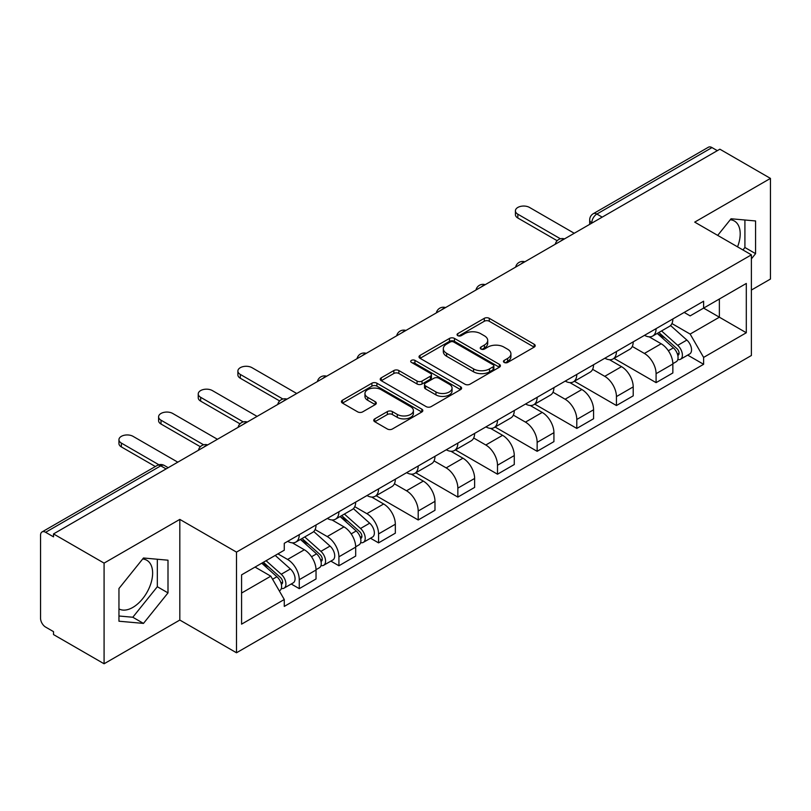 <?xml version="1.0" encoding="UTF-8"?>
<svg xmlns="http://www.w3.org/2000/svg" width="811" height="811" viewBox="0 0 811 811"><rect width="100%" height="100%" fill="white"/><g stroke="black" fill="none" stroke-linecap="round" stroke-linejoin="round"><path stroke-width="1.22" d="M504.178 362.436A2.474 1.429 0 0 0 507.676 362.436L534.175 347.128A3.528 2.038 0 0 0 535.209 345.689A3.528 2.038 0 0 0 534.175 344.249L489.276 318.328A3.528 2.038 0 0 0 484.289 318.328L457.779 333.635A2.474 1.429 0 0 0 457.059 334.639A2.474 1.429 0 0 0 457.779 335.642A2.474 1.429 0 0 0 461.277 335.642L464.703 333.666A11.293 6.518 0 0 1 480.67 333.666L484.41 335.825A11.293 6.518 0 0 1 487.715 340.438A11.293 6.518 0 0 1 484.41 345.04L480.984 347.027A2.474 1.429 0 0 0 480.254 348.031A2.474 1.429 0 0 0 480.984 349.044A2.474 1.429 0 0 0 484.471 349.044L487.898 347.057A11.293 6.518 0 0 1 503.864 347.057L507.605 349.217A11.293 6.518 0 0 1 510.92 353.829A11.293 6.518 0 0 1 507.605 358.442L504.178 360.419A2.474 1.429 0 0 0 503.459 361.422A2.474 1.429 0 0 0 504.178 362.436L504.178 360.419M730.265 219.751A28.03 16.19 -60 0 1 734.401 221.028A28.03 16.19 -60 0 1 737.544 246.848M142.685 558.992A28.03 16.19 -60 0 1 146.821 560.259A28.03 16.19 -60 0 1 151.12 582.724A28.03 16.19 -60 0 1 132.801 607.429A28.03 16.19 -60 0 1 118.953 608.909M374.773 418.861A3.528 2.038 0 0 0 373.739 420.301A3.528 2.038 0 0 0 374.773 421.74L387.374 429.009A3.528 2.038 0 0 0 392.362 429.009L421.791 412.018A3.528 2.038 0 0 0 422.825 410.579A3.528 2.038 0 0 0 421.791 409.139L376.892 383.208A3.528 2.038 0 0 0 371.904 383.208L342.465 400.208A3.528 2.038 0 0 0 341.431 401.648A3.528 2.038 0 0 0 342.465 403.087L357.681 411.866A3.528 2.038 0 0 0 362.669 411.866L375.27 404.598A3.528 2.038 0 0 0 376.304 403.158A3.528 2.038 0 0 0 375.27 401.719L367.728 397.36A9.438 5.444 0 0 1 364.96 393.507A9.438 5.444 0 0 1 370.789 388.479A9.438 5.444 0 0 1 381.069 389.655L410.63 406.727A9.438 5.444 0 0 1 413.397 410.579A9.438 5.444 0 0 1 407.568 415.607A9.438 5.444 0 0 1 397.289 414.431L392.362 411.582A3.528 2.038 0 0 0 387.374 411.582L374.773 418.861L374.773 421.74M236.498 552.109L179.819 519.395L104.082 563.118L53.516 533.922L719.874 149.194L770.45 178.4L694.713 222.123L751.391 254.836L236.498 552.109L236.498 652.774L751.391 355.502L751.391 254.836M464.956 384.221A3.528 2.038 0 0 0 469.944 384.221L499.373 367.221A3.528 2.038 0 0 0 500.407 365.781A3.528 2.038 0 0 0 499.373 364.342L454.474 338.42A3.528 2.038 0 0 0 449.487 338.42L420.047 355.411A3.528 2.038 0 0 0 419.013 356.85A3.528 2.038 0 0 0 420.047 358.29L464.956 384.221M412.434 362.973A2.474 1.429 0 0 1 414.938 363.318L414.938 360.378L460.587 386.735A3.528 2.038 0 0 1 461.621 388.175A3.528 2.038 0 0 1 460.587 389.615L431.148 406.615A3.528 2.038 0 0 1 426.16 406.615L381.261 380.694L381.261 377.814A3.528 2.038 0 0 0 380.227 379.254A3.528 2.038 0 0 0 381.261 380.694M381.261 377.814L393.852 370.536A3.528 2.038 0 0 1 398.85 370.536L417.057 381.048A3.528 2.038 0 0 0 422.044 381.048L430.398 376.223A3.528 2.038 0 0 0 431.432 374.783A3.528 2.038 0 0 0 430.398 373.344L411.441 362.395A2.474 1.429 0 0 1 410.721 361.392A2.474 1.429 0 0 1 412.241 360.074A2.474 1.429 0 0 1 414.938 360.378M104.082 563.118L104.082 663.773L53.516 634.577L53.516 631.637L45.629 627.096A7.187 4.146 -120 0 1 40.55 618.286L40.55 535.24A7.187 4.146 -120 0 1 42.04 531.945L157.162 465.484A7.187 4.146 60 0 1 160.76 465.838L45.629 532.3A7.187 4.146 -120 0 0 42.04 531.945M751.391 290.054L770.45 279.055L770.45 178.4M104.082 663.773L179.819 620.05L236.498 652.774M53.516 533.922L53.516 536.852L45.629 532.3M602.208 217.135L596.866 214.053A7.187 4.146 60 0 0 593.277 213.698L708.398 147.227A7.187 4.146 60 0 1 711.997 147.582L596.866 214.053A7.187 4.146 120 0 0 591.787 222.853L591.787 223.147M717.329 150.664L711.997 147.582M656.089 328.648A16.534 9.55 60 0 1 652.662 336.068L669.43 326.387A16.534 9.55 -120 0 0 672.856 318.966M632.276 346.449L644.39 353.444A16.534 9.55 60 0 1 656.089 373.689L672.856 364.007A16.534 9.55 -120 0 0 661.168 343.763L649.165 336.829M672.856 364.007L672.856 372.959L656.089 382.64L614.039 358.371M652.662 336.068A16.534 9.55 60 0 1 644.522 335.318M656.089 373.689L656.089 382.64M616.441 351.538A16.534 9.55 60 0 1 613.015 358.959L629.792 349.277A16.534 9.55 -120 0 0 633.209 341.847M574.391 381.251L616.441 405.53L633.209 395.849L633.209 386.898A16.534 9.55 -120 0 0 621.52 366.653L609.517 359.719M613.015 358.959A16.534 9.55 60 0 1 604.874 358.209M592.638 369.34L604.753 376.334A16.534 9.55 60 0 1 616.441 396.579L616.441 405.53M576.793 374.429A16.534 9.55 60 0 1 573.367 381.849L590.144 372.158A16.534 9.55 -120 0 0 593.561 364.737M534.743 404.142L576.793 428.421L593.571 418.74L593.571 409.788A16.534 9.55 -120 0 0 581.872 389.533L569.869 382.61M573.367 381.849A16.534 9.55 60 0 1 565.226 381.099M552.99 392.23L565.105 399.225A16.534 9.55 60 0 1 576.793 419.469L576.793 428.421M537.146 397.319A16.534 9.55 60 0 1 533.719 404.74L550.497 395.048A16.534 9.55 -120 0 0 553.923 387.628M495.095 427.032L537.146 451.311L553.923 441.63L553.923 432.679A16.534 9.55 -120 0 0 542.224 412.424L530.222 405.5M533.719 404.74A16.534 9.55 60 0 1 525.579 403.99M513.343 415.12L525.457 422.115A16.534 9.55 60 0 1 537.146 442.36L537.146 451.311M497.498 420.199A16.534 9.55 60 0 1 494.071 427.63L510.849 417.939A16.534 9.55 -120 0 0 514.275 410.518M455.447 449.923L497.498 474.202L514.275 464.521L514.275 455.569A16.534 9.55 -120 0 0 502.587 435.314L490.574 428.39M494.071 427.63A16.534 9.55 60 0 1 485.941 426.88M473.695 438.011L485.809 445.006A16.534 9.55 60 0 1 497.498 465.25L497.498 474.202M457.85 443.09A16.534 9.55 60 0 1 454.434 450.51L471.201 440.829A16.534 9.55 -120 0 0 474.628 433.409M415.81 472.813L457.85 497.092L474.628 487.411L474.628 478.46A16.534 9.55 -120 0 0 462.939 458.205L450.926 451.271M454.434 450.51A16.534 9.55 60 0 1 446.293 449.77M434.047 460.901L446.162 467.886A16.534 9.55 60 0 1 457.85 488.141L457.85 497.092M418.202 465.98A16.534 9.55 60 0 1 414.786 473.401L431.553 463.72A16.534 9.55 -120 0 0 434.98 456.299M376.162 495.703L418.202 519.983L434.98 510.291L434.98 501.35A16.534 9.55 -120 0 0 423.291 481.095L411.289 474.161M414.786 473.401A16.534 9.55 60 0 1 406.646 472.661M394.399 483.782L406.514 490.777A16.534 9.55 60 0 1 418.202 511.031L418.202 519.983M378.565 488.871A16.534 9.55 60 0 1 375.138 496.291L391.906 486.61A16.534 9.55 -120 0 0 395.332 479.189M370.515 538.23L378.565 542.873L395.332 533.182L395.332 524.23A16.534 9.55 -120 0 0 383.644 503.986L371.641 497.052M375.138 496.291A16.534 9.55 60 0 1 366.998 495.551M354.752 506.672L366.866 513.667A16.534 9.55 60 0 1 378.565 533.922L378.565 542.873M338.917 511.761A16.534 9.55 60 0 1 335.49 519.182L352.268 509.501A16.534 9.55 -120 0 0 355.684 502.08M330.868 561.121L338.917 565.764L355.684 556.072L355.684 547.121A16.534 9.55 -120 0 0 343.996 526.876L331.993 519.942M335.49 519.182A16.534 9.55 60 0 1 327.35 518.442M315.114 529.563L327.228 536.558A16.534 9.55 60 0 1 338.917 556.812L338.917 565.764M299.269 534.652A16.534 9.55 60 0 1 295.843 542.072L312.62 532.391A16.534 9.55 -120 0 0 316.037 524.97M291.23 584.001L299.269 588.644L316.037 578.963L316.037 570.011A16.534 9.55 -120 0 0 304.348 549.767L292.345 542.833M295.843 542.072A16.534 9.55 60 0 1 287.702 541.332M277.92 553.872L287.581 559.448A16.534 9.55 60 0 1 299.269 579.703L299.269 588.644M684.17 312.428L690.141 315.885L746.302 283.455L719.367 299.006L719.367 317.202L690.141 334.071L671.924 323.559M241.577 593.054L270.803 576.175L284.276 599.511L241.577 624.156L241.577 574.857L284.276 550.203L284.276 543.309L703.613 301.205L703.613 308.099L746.302 332.753L703.613 357.408L690.141 334.071M746.302 283.455L746.302 332.753M284.276 599.511L284.276 606.405L703.613 364.301L703.613 357.408M751.391 258.871L755.578 253.661L755.578 220.957L731.056 218.767L717.694 235.393M179.819 519.395L179.819 620.05M118.953 621.216L143.476 623.406L167.999 592.892L167.999 560.198L143.476 557.998L118.953 588.512L118.953 621.216M270.803 576.175L255.049 567.082M687.687 355.106L703.613 364.301M742.927 249.96L744.914 247.497L744.914 220.004M744.914 247.497L755.578 253.661M118.953 616.005L132.801 617.242L157.324 586.728L157.324 559.235M132.801 617.242L143.476 623.406M157.324 586.728L167.999 592.892M505.162 362.781L507.605 361.371A11.293 6.518 0 0 0 510.92 356.769L510.92 353.829M487.715 340.438L487.715 343.367A11.293 6.518 0 0 1 484.41 347.98L481.967 349.389M534.125 347.159L489.276 321.257A3.528 2.038 0 0 0 484.289 321.257L458.762 335.997M499.333 367.251L454.474 341.35A3.528 2.038 0 0 0 449.487 341.35L420.098 358.32M493.139 366.795A2.474 1.429 0 0 0 493.869 365.781A2.474 1.429 0 0 0 493.139 364.778L453.724 342.019A2.474 1.429 0 0 0 450.237 342.019L446.618 344.107A11.293 6.518 0 0 0 443.313 348.72A11.293 6.518 0 0 0 446.618 353.322L473.553 368.883A11.293 6.518 0 0 0 489.52 368.883L493.139 366.795L493.139 369.725A2.474 1.429 0 0 0 493.869 368.721L493.869 365.781M443.313 348.72L443.313 351.65A11.293 6.518 0 0 0 446.618 356.262L446.618 353.322M493.139 369.725L489.52 371.813A11.293 6.518 0 0 1 473.553 371.813L446.618 356.262M381.302 380.714L393.852 373.476L393.852 370.536M431.432 374.783L431.432 377.723A3.528 2.038 0 0 1 430.398 379.163L422.044 383.988A3.528 2.038 0 0 1 417.057 383.988L398.85 373.476A3.528 2.038 0 0 0 393.852 373.476M414.938 363.318L460.536 389.645M435.953 391.956A9.438 5.444 0 0 0 446.232 393.142A9.438 5.444 0 0 0 452.062 388.104A9.438 5.444 0 0 0 449.294 384.252L438.883 378.24A3.528 2.038 0 0 0 433.895 378.24L425.542 383.066A3.528 2.038 0 0 0 424.508 384.505A3.528 2.038 0 0 0 425.542 385.945L435.953 391.956L435.953 394.896A9.438 5.444 0 0 0 446.232 396.072A9.438 5.444 0 0 0 452.062 391.044L452.062 388.104M424.508 384.505L424.508 387.445A3.528 2.038 0 0 0 425.542 388.885L425.542 385.945M435.953 394.896L425.542 388.885M413.397 410.579L413.397 413.509A9.438 5.444 0 0 1 407.568 418.547A9.438 5.444 0 0 1 397.289 417.361L392.362 414.522A3.528 2.038 0 0 0 387.374 414.522L374.824 421.761M364.96 393.507L364.96 396.447A9.438 5.444 0 0 0 367.728 400.299L367.728 397.36M375.229 404.628L367.728 400.299M421.791 409.139L421.791 412.018L376.892 386.148A3.528 2.038 0 0 0 371.904 386.148L342.516 403.118M657.234 333.433L673.383 347.848A8.982 5.19 60 0 1 676.212 361.736L672.856 363.673M657.66 333.808L665.263 338.197M658.867 332.49L676.84 348.527A4.308 2.494 60 0 1 678.189 355.198A4.308 2.494 60 0 1 677.803 355.35M661.553 330.939L677.712 345.354A8.982 5.19 60 0 1 680.53 359.243A8.982 5.19 60 0 1 677.814 359.537M670.565 325.525L686.856 340.062A8.982 5.19 60 0 1 689.674 353.961L680.53 359.243M557.167 240.725L517.834 218.007A8.262 4.775 180 0 1 515.411 214.641L515.411 210.819A8.262 4.775 -0 0 0 517.834 214.195L560.442 238.799M574.249 233.274L529.522 207.444A8.262 4.775 -0 0 0 520.51 206.41A8.262 4.775 -0 0 0 515.411 210.819M279.643 400.948L240.309 378.24A8.262 4.775 180 0 1 237.887 374.864L237.887 371.053A8.262 4.775 -0 0 0 240.309 374.429L282.917 399.032M296.725 393.497L251.998 367.677A8.262 4.775 -0 0 0 242.986 366.643A8.262 4.775 -0 0 0 237.887 371.053M340.062 516.546L356.211 530.962A8.982 5.19 60 0 1 359.04 544.85L355.684 546.786M340.488 516.931L348.091 521.321M341.695 515.603L359.668 531.641A4.308 2.494 60 0 1 361.017 538.311A4.308 2.494 60 0 1 360.631 538.474M344.381 514.052L360.54 528.468A8.982 5.19 60 0 1 363.358 542.356A8.982 5.19 60 0 1 360.642 542.65M353.393 508.639L369.684 523.186A8.982 5.19 60 0 1 372.502 537.075L363.358 542.356M239.995 423.839L200.662 401.131A8.262 4.775 180 0 1 198.239 397.755L198.239 393.943A8.262 4.775 -0 0 0 200.662 397.319L243.28 421.913M257.077 416.388L212.35 390.567A8.262 4.775 -0 0 0 203.338 389.533A8.262 4.775 -0 0 0 198.239 393.943M300.415 539.437L316.574 553.852A8.982 5.19 60 0 1 319.392 567.741L316.037 569.677M300.84 539.812L308.444 544.211M302.047 538.494L320.021 554.531A4.308 2.494 60 0 1 321.379 561.202A4.308 2.494 60 0 1 320.984 561.364M304.733 536.943L320.892 551.358A8.982 5.19 60 0 1 323.711 565.247A8.982 5.19 60 0 1 320.994 565.541M313.745 531.529L330.036 546.077A8.982 5.19 60 0 1 332.865 559.965L323.711 565.247M200.347 446.729L161.014 424.021A8.262 4.775 180 0 1 158.591 420.645L158.591 416.834A8.262 4.775 -0 0 0 161.014 420.199L203.632 444.803M217.429 439.278L172.702 413.458A8.262 4.775 -0 0 0 163.7 412.424A8.262 4.775 -0 0 0 158.591 416.834M261.76 563.209L276.926 576.743A8.982 5.19 60 0 1 279.744 590.631L279.298 590.895M261.912 563.118L268.796 567.092M263.382 562.266L280.373 577.422A4.308 2.494 60 0 1 281.731 584.092A4.308 2.494 60 0 1 281.336 584.255M266.079 560.715L281.245 574.249A8.982 5.19 60 0 1 284.063 588.137A8.982 5.19 60 0 1 281.346 588.431M275.223 555.434L290.389 568.967A8.982 5.19 60 0 1 293.217 582.856L284.063 588.137M155.347 466.528L121.366 446.912A8.262 4.775 180 0 1 118.943 443.536L118.943 439.714A8.262 4.775 -0 0 0 121.366 443.09L158.895 464.764M177.791 462.169L133.055 436.348A8.262 4.775 -0 0 0 124.053 435.304A8.262 4.775 -0 0 0 118.943 439.714M592.04 223.005L591.787 222.853A7.187 4.146 0 0 1 589.678 219.923L589.678 224.363M338.917 556.812L355.684 547.121M378.565 533.922L395.332 524.23M418.202 511.031L434.98 501.35M457.85 488.141L474.628 478.46M497.498 465.25L514.275 455.569M537.146 442.36L553.923 432.679M576.793 419.469L593.571 409.788M616.441 396.579L633.209 386.898M299.269 579.703L316.037 570.011M287.581 559.448L304.348 549.767M327.228 536.558L343.996 526.876M366.866 513.667L383.644 503.986M406.514 490.777L423.291 481.095M446.162 467.886L462.939 458.205M485.809 445.006L502.587 435.314M525.457 422.115L542.224 412.424M565.105 399.225L581.872 389.533M604.753 376.334L621.52 366.653M644.39 353.444L661.168 343.763M563.898 239.255A7.187 4.146 120 0 0 560.715 241.08M524.251 262.146A7.187 4.146 120 0 0 521.078 263.97M484.603 285.026A7.187 4.146 120 0 0 481.43 286.861M444.955 307.916A7.187 4.146 120 0 0 441.782 309.751M405.307 330.807A7.187 4.146 120 0 0 402.134 332.642M365.66 353.697A7.187 4.146 120 0 0 362.487 355.532M326.012 376.588A7.187 4.146 120 0 0 322.839 378.423M286.364 399.478A7.187 4.146 120 0 0 283.191 401.313M246.726 422.369A7.187 4.146 120 0 0 243.553 424.204M207.079 445.259A7.187 4.146 120 0 0 203.906 447.094M166.093 468.92L160.76 465.838A7.187 4.146 120 0 1 164.349 465.484A7.187 7.187 0 0 0 157.162 465.484M507.605 361.371L507.605 358.442M480.984 349.044L480.984 347.027M484.41 347.98L484.41 345.04M457.779 335.642L457.779 333.635M484.289 321.257L484.289 318.328M489.276 321.257L489.276 318.328M534.175 347.128L534.175 344.249M420.047 358.29L420.047 355.411M449.487 341.35L449.487 338.42M454.474 341.35L454.474 338.42M499.373 367.221L499.373 364.342M473.553 371.813L473.553 368.883M489.52 371.813L489.52 368.883M398.85 373.476L398.85 370.536M417.057 383.988L417.057 381.048M422.044 383.988L422.044 381.048M430.398 379.163L430.398 376.223M460.587 389.615L460.587 386.735M387.374 414.522L387.374 411.582M392.362 414.522L392.362 411.582M397.289 417.361L397.289 414.431M375.27 404.598L375.27 401.719M342.465 403.087L342.465 400.208M371.904 386.148L371.904 383.208M376.892 386.148L376.892 383.208M673.383 347.848L668.345 350.747M679.081 353.221L677.469 354.154M686.856 340.062L677.712 345.354M517.834 214.195L517.834 218.007M240.309 374.429L240.309 378.24M356.211 530.962L351.183 533.871M361.919 536.345L360.297 537.277M369.684 523.186L360.54 528.468M200.662 397.319L200.662 401.131M316.574 553.852L311.536 556.762M322.271 559.225L320.649 560.168M330.036 546.077L320.892 551.358M161.014 420.199L161.014 424.021M276.926 576.743L272.577 579.247M282.623 582.116L281.001 583.058M290.389 568.967L281.245 574.249M121.366 443.09L121.366 446.912M564.507 238.9A7.187 7.187 0 0 0 555.282 244.223M524.859 261.791A7.187 7.187 0 0 0 515.634 267.113M485.211 284.681A7.187 7.187 0 0 0 475.986 290.003M445.563 307.572A7.187 7.187 0 0 0 436.338 312.894M405.916 330.462A7.187 7.187 0 0 0 396.691 335.784M366.268 353.343A7.187 7.187 0 0 0 357.053 358.675M326.63 376.233A7.187 7.187 0 0 0 317.405 381.565M286.982 399.124A7.187 7.187 0 0 0 277.757 404.456M247.335 422.014A7.187 7.187 0 0 0 238.11 427.336M207.687 444.904A7.187 7.187 0 0 0 198.462 450.227M168.201 467.704L164.349 465.484M593.277 213.698A7.187 7.187 0 0 0 589.678 219.923"/></g></svg>
